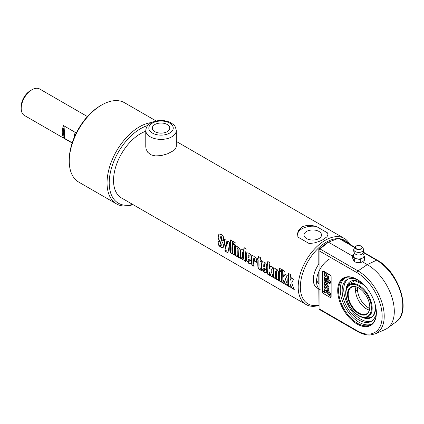<?xml version="1.0" encoding="UTF-8"?>
<svg xmlns="http://www.w3.org/2000/svg" width="424" height="424" viewBox="0 0 424 424"><rect width="100%" height="100%" fill="white"/><g stroke="black" fill="none" stroke-linecap="round" stroke-linejoin="round"><path stroke-width="0.64" d="M154.866 131.647A8.74 5.046 180 0 1 152.306 128.08A8.74 5.046 180 0 1 161.046 123.034A8.74 5.046 180 0 1 169.786 128.08A8.74 5.046 180 0 1 164.39 132.738A8.74 5.046 180 0 1 154.866 131.647M176.315 146.768L175.361 149.041L173.564 150.658L167.453 153.838L161.38 155.566L155.576 155.921L151.808 155.11L150.244 154.373L147.7 152.221L146.094 149.131L145.771 146.736M306.589 238.569A8.74 5.046 180 0 1 304.029 235.002A8.74 5.046 180 0 1 312.769 229.956A8.74 5.046 180 0 1 321.509 235.002A8.74 5.046 180 0 1 316.113 239.666A8.74 5.046 180 0 1 306.589 238.569M290.541 287.117L288.182 286.041A38.181 22.043 -60 0 1 288.527 273.464L290.673 274.699A38.181 22.043 120 0 0 289.984 280.624L291.579 277.81M288.394 285.877L288.739 273.401M294.367 289.327L291.844 287.875L289.984 283.863A38.181 22.043 120 0 0 290.323 287.281L288.182 286.041M289.984 280.624L291.362 277.89L293.588 279.178L291.707 282.856L294.155 289.491L291.632 288.039L289.984 283.863M284.213 283.465L281.854 282.389A38.181 22.043 -60 0 1 282.199 269.807L284.345 271.047A38.181 22.043 120 0 0 283.656 276.967L285.251 274.153M282.066 282.225L282.411 269.743M288.039 285.675L285.516 284.218L283.656 280.206A38.181 22.043 120 0 0 284.001 283.63L281.854 282.389M283.656 276.967L285.039 274.238L287.26 275.521L285.379 279.204L287.827 285.84L285.304 284.382L283.656 280.206M281.626 271.424L279.48 270.183L279.798 268.233M281.732 269.537A38.181 22.043 120 0 0 281.414 271.503L279.268 270.263A38.181 22.043 -60 0 1 279.586 268.302L281.732 269.537M281.594 281.955L279.448 280.714L279.4 270.777M281.335 272.102A38.181 22.043 120 0 0 281.382 282.119L279.236 280.879A38.181 22.043 -60 0 1 279.188 270.862L281.335 272.102M276.13 278.801L273.984 277.561L273.936 267.624M279.019 280.465L276.872 279.231L276.612 271.371L276.284 270.682L275.653 271.021A38.181 22.043 120 0 0 275.918 278.966L273.772 277.725A38.181 22.043 -60 0 1 273.724 267.708L275.865 268.943A38.181 22.043 120 0 0 275.823 269.298L277.206 269.637L278.6 272.06A38.181 22.043 120 0 0 278.806 280.63L276.66 279.395A38.181 22.043 -60 0 1 276.4 271.471L276.072 270.777L275.653 271.021M269.834 275.165L267.475 274.089A38.181 22.043 -60 0 1 267.825 261.507L269.971 262.748A38.181 22.043 120 0 0 269.282 268.668L270.872 265.853M267.687 273.925L268.032 261.444M273.66 277.376L271.143 275.918L269.277 271.906A38.181 22.043 120 0 0 269.622 275.33L267.475 274.089M269.282 268.668L270.66 265.938L272.881 267.221L271 270.904L273.448 277.54L270.931 276.082L269.277 271.906M248.188 255.184L248.819 254.782L248.406 255.084L248.819 254.782L249.132 255.508A37.874 21.868 -60 0 0 249.026 257.861L248.809 257.983A38.181 22.043 -60 0 1 248.92 255.608L248.602 254.877L248.188 255.184A38.181 22.043 120 0 0 248.082 257.559L248.809 257.983M250.971 263.871L249.036 263.267L246.291 259.886L246.254 253.912L246.837 252.693M251.178 260.596L248.088 259.064A38.181 22.043 120 0 0 248.226 261.332L248.644 262.027L249.169 261.603L248.862 261.873L249.169 261.603L249.042 259.673M248.644 262.027L248.957 261.751A38.181 22.043 -60 0 1 248.824 259.806L250.971 261.046A38.181 22.043 120 0 0 251.103 263.007L250.732 264.041L248.824 263.431L246.074 260.034A38.181 22.043 -60 0 1 246.042 254.013L246.726 252.731L248.766 253.213C250.43 254.193 251.199 255.396 251.066 256.827A38.181 22.043 120 0 0 250.96 260.723L248.088 259.064M223.225 247.764L221.164 247.16L218.975 245.353L218.302 243.906L218.122 240.821M223.443 240.546L221.291 239.3L221.551 236.883L220.893 236.306M221.291 239.3L221.074 239.401A38.181 22.043 -60 0 1 221.339 236.963L221.037 236.359L220.507 236.899L221.1 239.936C222.759 242.809 223.501 244.521 223.326 245.077A38.181 22.043 120 0 0 223.422 246.614L223.024 247.918L221.392 247.563L219.012 245.814L218.037 243.705A38.181 22.043 -60 0 1 217.904 240.949L220.056 242.189A38.181 22.043 120 0 0 220.189 244.966L220.676 245.623L221.28 245.326L220.888 245.475L221.28 245.326L221.185 243.911L220.369 241.903C218.641 239.03 217.952 237.387 218.291 236.979L218.641 234.763L219.33 234M220.369 241.903L220.151 242.03C218.424 239.141 217.735 237.488 218.079 237.074A38.181 22.043 -60 0 1 218.243 235.59L219.224 234.032L221.392 234.562C223.013 235.516 223.708 236.783 223.469 238.362A38.181 22.043 120 0 0 223.225 240.647L221.074 239.401M220.676 245.623L221.068 245.475A38.181 22.043 -60 0 1 220.968 244.049L220.151 242.03M227.99 252.418L225.144 251.321A38.181 22.043 -60 0 1 224.895 250.139C225.881 250.791 226.262 250.828 226.034 250.261L224.72 245.088L223.93 238.961L226.077 240.201L226.644 246.19L227.889 241.039M226.056 250.462L224.148 238.876M225.356 251.141L225.107 249.969M226.644 246.19L227.677 241.124L229.766 242.327L228.059 252.216L227.465 252.561L225.144 251.321M226.215 250.473L226.246 250.096M232.495 253.605L230.349 252.37L230.693 239.889M232.633 241.192A38.181 22.043 120 0 0 232.283 253.769L230.137 252.534A38.181 22.043 -60 0 1 230.486 239.952L232.633 241.192M235.087 255.105L232.94 253.865L232.893 243.927M234.827 245.247A38.181 22.043 120 0 0 234.875 255.269L232.728 254.029A38.181 22.043 -60 0 1 232.681 244.012L234.827 245.247M235.119 244.569L232.972 243.334L233.29 241.383M235.225 242.687A38.181 22.043 120 0 0 234.907 244.648L232.76 243.413A38.181 22.043 -60 0 1 233.078 241.447L235.225 242.687M237.673 256.594L235.527 255.359L235.479 245.417M240.562 258.264L238.415 257.024L238.156 249.169L237.827 248.475L237.196 248.819A38.181 22.043 120 0 0 237.461 256.759L235.315 255.524A38.181 22.043 -60 0 1 235.262 245.501L237.408 246.742A38.181 22.043 120 0 0 237.366 247.097L238.749 247.431L240.143 249.853A38.181 22.043 120 0 0 240.35 258.428L238.203 257.188A38.181 22.043 -60 0 1 237.938 249.27L237.61 248.575L237.196 248.819M243.148 258.836L243.683 258.465A37.874 21.868 -60 0 1 243.646 252.28L243.318 251.607L242.687 251.973A38.181 22.043 120 0 0 242.724 258.19L243.148 258.836L243.466 258.619A38.181 22.043 -60 0 1 243.434 252.381L243.106 251.702L242.687 251.973M246.053 261.433L244.192 260.082L242.798 259.954L240.615 257.294A38.181 22.043 -60 0 1 240.599 250.081L240.912 249.392L241.664 249.243L243.816 250.573L244.251 247.711M244.192 260.082L243.01 259.785L240.832 257.14L240.811 249.985L241.187 249.259M243.604 250.658A38.181 22.043 -60 0 1 244.038 247.78L246.185 249.015A38.181 22.043 120 0 0 245.841 261.597L243.98 260.241M254.225 266.155L252.079 264.915L252.031 254.978M256.737 262.186L254.596 260.951L254.702 258.719L254.374 258.031L253.753 258.375A38.181 22.043 120 0 0 254.013 266.32L251.867 265.079A38.181 22.043 -60 0 1 251.819 255.062L253.965 256.297A38.181 22.043 120 0 0 253.923 256.653L255.296 256.986L256.69 259.409A38.181 22.043 120 0 0 256.525 262.308L254.379 261.067A38.181 22.043 -60 0 1 254.485 258.82L254.156 258.126L253.753 258.375M261.465 262.085L260.092 261.513A38.181 22.043 120 0 0 260.039 267.671L261.338 269.097A38.181 22.043 120 0 0 261.544 270.666L260.193 269.887C258.539 269.076 257.776 267.931 257.893 266.447A38.181 22.043 -60 0 1 257.946 260.272L256.986 259.721A38.181 22.043 -60 0 1 257.161 258.142L258.115 258.693A38.181 22.043 -60 0 1 258.444 256.504L260.59 257.744A38.181 22.043 120 0 0 260.262 259.933L261.417 260.601A38.181 22.043 120 0 0 261.248 262.18L260.092 261.513M258.115 258.693L258.656 256.441M261.762 270.501L260.405 269.722C258.751 268.911 257.988 267.772 258.11 266.304L258.158 260.177L257.204 259.626L257.373 258.057M263.839 264.221L264.465 263.813L264.051 264.12L264.465 263.813L264.783 264.539A37.874 21.868 -60 0 0 264.671 266.892L264.454 267.014A38.181 22.043 -60 0 1 264.565 264.64L264.247 263.913L263.839 264.221A38.181 22.043 120 0 0 263.728 266.595L264.454 267.014M266.617 272.902L264.687 272.303L261.937 268.917L261.899 262.944L262.483 261.73M266.823 269.627L263.733 268.101A38.181 22.043 120 0 0 263.871 270.364L264.29 271.058L264.815 270.634L264.507 270.904L264.815 270.634L264.687 268.705M264.29 271.058L264.603 270.782A38.181 22.043 -60 0 1 264.47 268.837L266.617 270.077A38.181 22.043 120 0 0 266.749 272.038L266.643 272.865L266.192 273.109L264.47 272.468L261.719 269.065A38.181 22.043 -60 0 1 261.688 263.044L261.995 262.058L262.589 261.703L264.412 262.249C266.081 263.224 266.844 264.428 266.712 265.859A38.181 22.043 120 0 0 266.606 269.759L263.733 268.101M145.771 131.255A38.181 22.043 120 0 0 140.529 133.687A38.181 22.043 120 0 0 115.588 167.332A38.181 22.043 120 0 0 121.439 197.929L306.096 304.538A38.181 22.043 120 0 0 318.885 305.428M301.968 226.898L306.859 225.361L311.227 225.372L316.341 226.432L327.614 232.94L327.975 234.981L326.904 236.841L322.468 239.968L318.678 241.622L314.311 242.915L309.197 243.572L297.918 237.064L297.563 233.354L298.634 230.174L301.968 226.898M349.71 244.277A38.181 22.043 120 0 0 344.277 238.41A38.181 22.043 120 0 0 325.187 240.302A38.181 22.043 120 0 0 300.245 273.946A38.181 22.043 120 0 0 306.096 304.538M297.505 234.742A15.269 8.819 180 0 1 316.341 226.432M327.614 232.94A15.269 8.819 180 0 1 328.028 234.652M151.607 122.547A45.813 26.452 120 0 0 139.448 126.829A45.813 26.452 120 0 0 109.519 167.204A45.813 26.452 120 0 0 116.542 203.918A45.813 26.452 120 0 0 133.019 204.617M132.659 204.405A44.287 25.573 -60 0 1 109.461 178.218A44.287 25.573 -60 0 1 140.529 128.7A44.287 25.573 -60 0 1 147.727 125.515M116.542 203.918L78.742 182.097A45.813 26.452 -60 0 1 69.255 161.12A45.813 26.452 -60 0 1 101.649 105.009A45.813 26.452 -60 0 1 124.561 102.74L156.143 120.973M100.573 105.634L101.649 105.009A45.813 26.452 -60 0 1 101.654 105.009L100.573 105.634A44.287 25.573 120 0 0 69.255 159.874L69.255 161.12M318.869 305.052A36.655 21.163 -60 0 1 300.621 282.591A36.655 21.163 -60 0 1 326.268 242.173A36.655 21.163 -60 0 1 337.488 238.643M340.281 238.834A36.655 21.163 -60 0 1 348.067 243.328M352.704 256.186L328.446 242.184L326.268 243.445L318.811 249.254L318.811 264.168A18.327 10.579 120 0 0 317.104 287.97L319.065 289.104M316.664 279.379A13.743 7.934 120 0 0 318.811 283.603L318.811 271.699M329.506 259.006A18.327 10.579 120 0 0 316.548 281.451A18.327 10.579 120 0 0 320.343 289.841M64.729 137.318L64.268 138.235A15.269 8.819 120 0 1 63.489 125.578L64.104 127.121A14.506 8.374 -60 0 0 64.729 137.318L64.104 127.121M74.131 137.683A14.506 8.374 120 0 1 74.905 133.359L75.366 132.436A15.269 8.819 -60 0 0 74.184 137.562M31.996 89.734L30.38 90.672A12.98 7.494 120 0 0 21.2 106.567L21.2 108.438A15.269 8.819 -60 0 1 31.996 89.734A15.269 8.819 -60 0 1 32.001 89.734A15.269 8.819 -60 0 1 39.633 88.976L87.424 116.568M72.149 143.021L24.364 115.429A15.269 8.819 -60 0 1 21.2 108.438M63.489 125.578L75.366 132.436M72.213 142.824L64.268 138.235M352.704 255.354L352.704 258.317L354.3 261.756L357.278 262.61L360.262 262.679L362.446 261.809L364.624 260.161L364.624 257.198L362.446 258.073L360.262 259.721L357.278 258.868L354.3 258.799L352.704 255.354L354.067 254.236M363.018 253.753L363.829 255.089A5.348 3.085 180 0 1 362.446 258.073A5.348 3.085 180 0 1 357.278 258.868A5.348 3.085 180 0 1 353.499 256.684A5.348 3.085 180 0 1 353.839 254.559L354.528 253.08M362.796 253.08L363.49 254.559A5.348 3.085 180 0 1 363.829 255.089L364.624 257.198M360.262 262.679L360.262 259.721M354.3 261.756L354.3 258.799M362.112 251.575A4.876 2.814 180 0 1 356.505 252.11A4.876 2.814 180 0 1 353.828 249.211A4.876 2.814 180 0 1 354.157 248.506L355.407 246.763A3.525 2.035 0 0 0 356.706 249.233A3.525 2.035 0 0 0 361.153 248.978A3.525 2.035 0 0 0 361.921 246.763A3.525 2.035 0 0 0 358.662 245.507A3.525 2.035 0 0 0 355.407 246.763C355.614 245.835 357.167 245.464 360.066 245.644L361.921 246.763L363.172 248.506A4.876 2.814 180 0 1 363.495 249.206A4.876 2.814 180 0 1 362.112 251.575M363.495 249.201A4.961 4.961 0 0 1 362.165 253.854A4.049 2.337 180 0 1 361.524 254.331A4.049 2.337 180 0 1 355.164 253.854A4.961 4.961 0 0 1 353.828 249.217M363.151 252.45L376.576 260.198L367.301 264.618L358.031 270.909L319.988 248.941L319.039 249.63L319.065 250.791L357.045 272.717A35.51 20.5 60 0 1 382.156 316.209A35.51 20.5 60 0 1 357.045 330.709A1.526 0.88 120 0 0 357.358 331.409C361.746 333.937 365.96 335.14 370.004 335.024L375.367 333.815L385.178 329.474A38.181 22.043 -120 0 0 387.536 328.112A38.181 22.043 -120 0 0 391.914 297.182A38.181 22.043 -120 0 0 367.301 264.618L362.446 261.809M319.988 248.941L328.446 242.184L338.532 238.235L354.793 247.621M357.109 288.14L357.48 288.447L357.48 289.56C356.34 290.541 355.699 290.912 355.551 290.679L355.551 289.56C355.72 288.007 356.361 287.636 357.48 288.447A15.269 8.819 -120 0 1 357.565 287.408M347.977 279.151A24.131 13.934 -120 0 0 348.761 306.499A24.131 13.934 -120 0 0 372.049 320.846M376.162 315.525L375.42 315.949L375.934 316.802M359.091 280.699A24.131 13.934 -120 0 0 347.139 279.57A24.131 13.934 -120 0 0 347.139 307.432A24.131 13.934 -120 0 0 371.27 321.366A24.131 13.934 -120 0 0 375.42 315.949M344.977 277.879A26.728 15.428 -120 0 0 345.788 308.211A26.728 15.428 -120 0 0 371.652 324.079M357.262 279.522A26.728 15.428 -120 0 0 344.113 278.319A26.728 15.428 -120 0 0 344.113 309.181A26.728 15.428 -120 0 0 370.841 324.609A26.728 15.428 -120 0 0 376.374 312.621M376.374 312.875A27.337 15.783 60 0 1 357.045 324.031A27.337 15.783 60 0 1 337.716 290.551A27.337 15.783 60 0 1 357.045 279.395A27.337 15.783 60 0 1 376.374 312.875M318.811 288.956L319.039 309.281L357.358 331.409M326.019 277.879L329.528 282.336L329.528 283.645L324.127 276.787L324.127 275.584L325.992 276.66L324.127 274.291L324.127 273.045L327.906 275.229L327.906 276.427L326.04 275.351L327.906 277.72L327.906 278.966L326.019 277.879M328.277 278.754L330.603 281.711L329.528 282.336M330.603 281.711L330.603 283.02L329.528 283.645M324.826 275.181L324.127 275.584M327.906 275.229L328.987 274.604L325.208 272.42L324.127 273.045M328.987 274.604L328.987 275.807L327.906 276.427M328.287 276.209L328.987 277.1L327.906 277.72M328.987 277.1L328.987 278.345L327.906 278.966M324.127 280.381A2.29 1.325 60 0 1 325.208 280.529L325.208 281.774A0.763 0.44 -120 0 0 324.826 281.737A0.763 0.44 -120 0 0 324.71 282.347A0.763 0.44 -120 0 0 325.208 283.02L326.014 281.245A2.29 1.325 60 0 1 327.906 282.559L327.906 285.352A2.29 1.325 60 0 1 326.825 285.204L326.825 283.958A0.763 0.44 -120 0 0 327.206 283.995A0.763 0.44 -120 0 0 327.323 283.38A0.763 0.44 -120 0 0 326.825 282.707L326.019 284.483A2.29 1.325 60 0 1 324.127 283.168L324.127 280.381L325.208 279.755A2.29 1.325 60 0 1 326.284 279.904L325.208 280.529M325.976 281.329L325.208 281.774M326.284 279.904L326.284 281.091M325.749 281.462A0.763 0.44 -120 0 0 325.791 281.737M327.143 280.619A2.29 1.325 60 0 0 327.095 280.619L326.014 281.245M328.436 282.257L327.906 282.559M328.987 282.956L328.987 284.727L327.906 285.352M327.365 283.645L326.825 283.958M326.825 284.016L326.019 284.483M327.323 283.37L327.137 283.778M327.906 289.566L327.906 290.816L326.019 289.724L329.528 294.182L329.528 295.491L324.127 288.633L324.127 287.43L325.992 288.511L324.127 286.136L324.127 284.891L327.906 287.075L327.906 288.272L326.04 287.196L327.906 289.566L328.987 288.945L328.987 290.191L327.906 290.816M328.277 290.599L330.603 293.556L329.528 294.182M330.603 293.556L330.603 294.866L329.528 295.491M324.826 287.027L324.127 287.43M327.906 287.075L328.987 286.449L325.208 284.266L324.127 284.891M328.987 286.449L328.987 287.652L327.906 288.272M328.287 288.055L328.987 288.945M322.489 291.739L322.489 271.789A1.526 0.88 60 0 1 322.802 271.09A1.526 0.88 60 0 1 323.565 271.164L330.047 274.906A1.526 0.88 60 0 1 331.128 276.777L331.128 296.726A1.526 0.88 60 0 1 330.81 297.425A1.526 0.88 60 0 1 330.047 297.351L323.565 293.609A1.526 0.88 60 0 1 322.489 291.739A1.526 0.88 180 0 1 324.646 291.739L324.646 289.295M354.999 247.33L339.004 238.097L338.532 238.235M357.045 330.709L319.065 308.783L319.039 309.281M318.811 249.254L319.039 249.63M319.065 308.783L319.065 250.791M358.937 315.906A18.72 10.807 -120 0 0 363.13 317.539A18.72 10.807 -120 0 0 368.292 295.215A18.72 10.807 -120 0 0 346.382 288.537A18.72 10.807 -120 0 0 358.937 315.906M363.119 317.534A22.143 22.143 0 0 0 368.032 317.921A20.437 11.798 60 0 1 368.016 317.921M363.84 284.743L354.846 280.768L348.496 284.101A22.143 22.143 0 0 0 346.382 288.537M357.48 289.56A15.269 8.819 -120 0 0 369.691 308.418M355.551 290.679A15.269 8.819 -120 0 0 355.625 291.733A15.269 8.819 -120 0 0 364.974 307.93A15.269 8.819 -120 0 0 369.357 310.066M369.786 307.013A15.269 8.819 60 0 1 366.622 313.818A15.269 8.819 60 0 1 351.353 304.999A15.269 8.819 60 0 1 351.353 287.366A15.269 8.819 60 0 1 358.826 288.029M355.969 286.878A15.269 8.819 -120 0 0 355.551 289.56M369.786 307.199A15.73 9.084 -120 0 0 358.662 287.933A15.73 9.084 -120 0 0 347.542 294.357A15.73 9.084 -120 0 0 358.662 313.622A15.73 9.084 -120 0 0 369.786 307.199M358.662 315.483A18.009 10.399 60 0 1 347.632 287.059A18.009 10.399 60 0 1 369.691 299.795A18.009 10.399 60 0 1 358.662 315.483M152.407 133.067A12.217 7.054 180 0 1 157.882 121.264A12.217 7.054 180 0 1 172.844 129.903A12.217 7.054 180 0 1 152.407 133.067M150.244 136.804A15.269 8.819 0 0 0 166.892 138.717A15.269 8.819 0 0 0 176.315 130.571C174.741 123.389 173.215 124.969 170.914 122.769C164.395 119.727 157.861 119.706 151.304 122.7C147.865 124.481 146.02 127.105 145.771 130.571A15.269 8.819 0 0 0 150.244 136.804M360.967 248.74A3.254 1.876 180 0 1 355.519 247.897A3.254 1.876 180 0 1 359.504 245.597A3.254 1.876 180 0 1 360.967 248.74M324.646 287.127L324.646 286.799M324.646 284.589L324.646 283.831M324.646 280.079L324.646 277.45M324.646 275.282L324.646 274.953M324.646 272.743L324.646 271.789A1.526 0.88 0 0 0 322.489 271.789M330.047 297.351A1.526 0.88 120 0 0 331.128 295.48L330.338 295.024M328.176 293.774L324.646 291.739A1.526 0.88 -60 0 1 323.565 293.609M324.646 271.789L330.052 274.906M396.202 321.784C411.964 311.788 398.708 271.466 377.243 260.172A1.526 0.88 120 0 0 376.576 260.198A37.031 21.38 60 0 1 400.447 291.786A37.031 21.38 60 0 1 396.202 321.784L387.536 328.112M357.045 272.717A1.526 0.88 -60 0 1 358.031 270.909A37.031 21.38 -120 0 1 382.522 304.58A37.031 21.38 -120 0 1 375.367 333.815M362.382 317.364A20.861 12.042 -120 0 0 375.574 308.047A20.861 12.042 -120 0 0 375.394 305.285M363.124 284.038A20.861 12.042 -120 0 0 346.159 289.263M145.771 130.571L145.771 146.81M176.315 130.571L176.315 146.81M176.315 141.441L344.277 238.41M377.243 260.172L363.294 252.121M368.021 317.921C371.217 317.338 374.519 317.348 375.441 307.861L375.139 304.315"/></g></svg>
